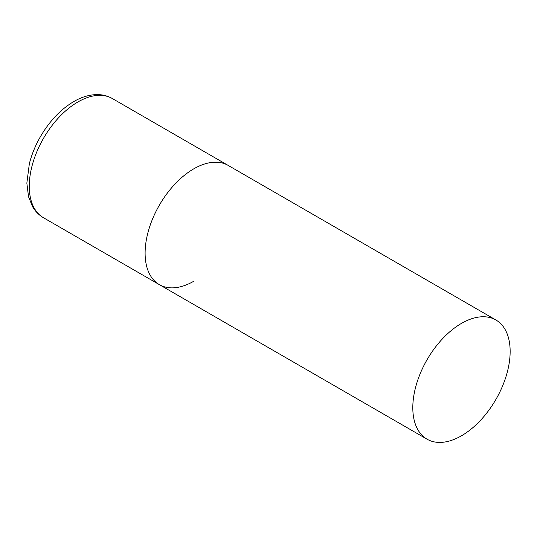 <?xml version="1.0" encoding="UTF-8"?>
<svg xmlns="http://www.w3.org/2000/svg" width="537" height="537" viewBox="0 0 537 537"><rect width="100%" height="100%" fill="white"/><g stroke="black" fill="none" stroke-linecap="round" stroke-linejoin="round"><path stroke-width="0.81" d="M193.783 281.234A68.83 39.738 -60 0 1 159.361 284.644A68.83 39.738 -60 0 1 148.816 229.487A68.83 39.738 -60 0 1 193.783 168.833A68.83 39.738 -60 0 1 228.198 165.423A68.83 39.738 120 0 0 175.156 183.862A68.83 39.738 120 0 0 145.111 253.135A68.83 39.738 120 0 0 159.361 284.644L43.524 217.767A68.83 39.738 -60 0 1 32.972 162.61A68.83 39.738 -60 0 1 77.939 101.949A68.83 39.738 -60 0 1 112.354 98.546C107.803 95.948 102.809 94.64 97.378 94.599C89.565 94.633 81.705 96.949 73.811 101.54C60.607 109.42 49.458 121.161 40.376 136.76C35.355 145.52 31.683 154.522 29.347 163.751L26.85 183.144L28.528 196.73L32.582 206.698C35.335 211.41 38.979 215.102 43.524 217.767M510.15 351.487A68.83 39.738 120 0 0 495.893 319.978A68.83 39.738 120 0 0 442.85 338.417A68.83 39.738 120 0 0 412.805 407.69A68.83 39.738 120 0 0 427.063 439.199A68.83 39.738 120 0 0 480.105 420.76A68.83 39.738 120 0 0 510.15 351.487M495.893 319.978L112.354 98.546M159.361 284.644L427.063 439.199"/></g></svg>
